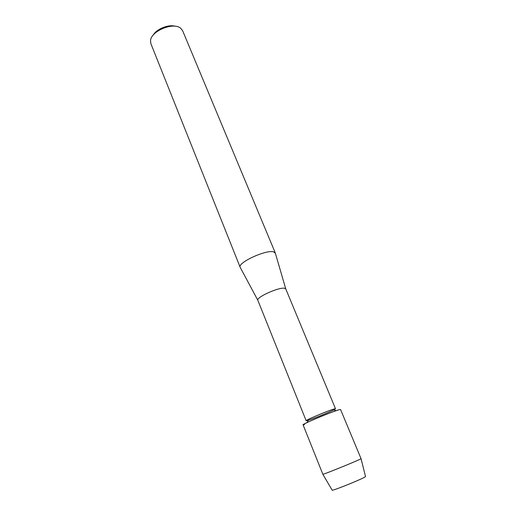 <?xml version="1.0" encoding="UTF-8"?>
<svg xmlns="http://www.w3.org/2000/svg" width="516" height="516" viewBox="0 0 516 516"><rect width="100%" height="100%" fill="white"/><g stroke="black" fill="none" stroke-linecap="round" stroke-linejoin="round"><path stroke-width="0.77" d="M365.502 476.494L364.689 477.158C360.065 479.938 332.549 490.961 332.162 490.2L332.117 490.123M306.162 420.74L257.832 300.28C255.93 297.358 279.014 286.954 284.555 288.263L285.767 288.928L335.503 408.762L334.562 408.872C329.724 409.981 304.962 420.334 306.162 420.74L308.387 420.256C313.747 418.599 328.589 412.548 333.575 409.981L335.31 408.995M275.383 253.292L273.699 251.879C266.437 249.312 237.27 262.754 240.159 267.269L240.333 267.598M275.299 252.975L182.619 30.683L180.51 28.103C173.183 21.878 150.988 31.141 150.524 40.616L150.865 43.641L240.179 267.307M175.169 26.245C168.448 24.162 156.425 29.064 153.084 35.256M364.689 477.158L365.522 476.584L361.058 458.672L340.56 409.51L339.405 409.652C336.006 410.536 324.261 415.032 314.734 419.121C304.556 423.565 301.163 425.377 304.556 424.571M361.039 458.711L360.052 459.246C354.634 461.955 323.022 474.739 322.861 474.288L303.066 424.81C301.512 424.378 333.349 411.091 339.405 409.652M308.387 420.256L306.897 422.63M333.575 409.981L336.303 410.633M285.748 288.889L275.28 252.937M257.832 300.28L240.159 267.269M332.162 490.2L322.861 474.288"/></g></svg>
